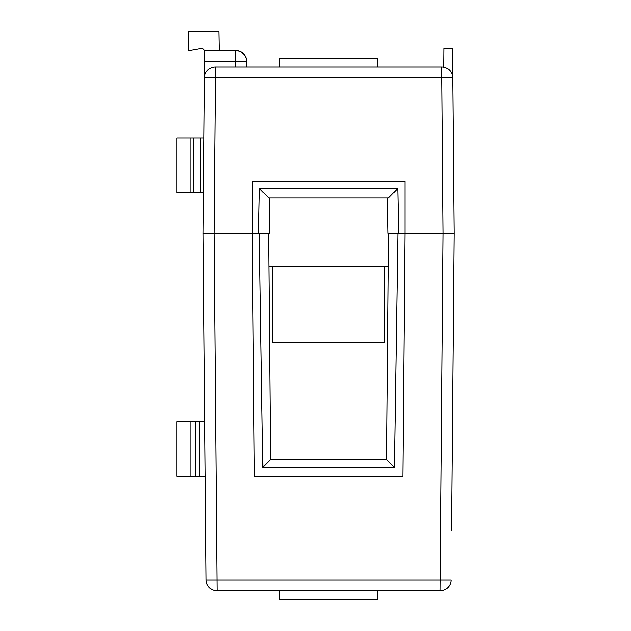 <?xml version="1.0" encoding="UTF-8"?>
<svg xmlns="http://www.w3.org/2000/svg" width="631" height="631" viewBox="0 0 631 631"><rect width="100%" height="100%" fill="white"/><g stroke="black" fill="none" stroke-linecap="round" stroke-linejoin="round"><path stroke-width="0.95" d="M202.535 48.335L204.712 50.543L202.535 48.335M279.494 590.719L279.494 599.45L377.693 599.45L377.693 590.719M377.693 67.012L377.693 58.281L279.494 58.281L279.494 67.012M452.096 458.705L454.068 233.399L404.968 233.399L402.846 476.16L254.34 476.16L252.219 233.399L214.027 233.399L217.056 590.719A10.908 10.908 0 0 1 206.148 579.905L451.039 579.905A10.908 10.908 0 0 1 440.13 590.719L217.056 590.719A10.908 10.908 0 0 1 206.148 579.905L205.714 530.805M443.885 67.209L444.05 48.461L452.451 48.461L454.068 233.399L452.711 77.826L215.392 77.826L214.027 233.399L203.119 233.399L210.841 233.399L203.119 233.399L206.148 579.905L203.6 287.949M190.026 476.16L176.932 476.16L176.932 421.603L190.026 421.603L190.026 476.16L205.241 476.16M190.026 421.603L204.76 421.603M204.618 61.459L235.805 61.459L235.805 50.646L204.712 50.646L203.119 233.399L204.476 77.826A10.908 10.908 0 0 1 215.392 67.012L441.795 67.012A10.908 10.908 0 0 1 452.711 77.826L453.208 135.2M203.474 192.479L176.932 192.479L176.932 137.929L203.955 137.929L204.476 77.826A10.908 10.908 0 0 1 215.392 67.012L215.392 77.826L204.476 77.826M246.76 67.012L246.713 61.459A10.908 10.908 0 0 0 235.805 50.646C242.343 51.324 245.98 54.929 246.713 61.459L235.805 61.459L235.852 67.012M202.157 48.374L188.519 50.78L188.519 31.55L218.87 31.55L219.202 50.646M272.403 342.507L384.784 342.507L272.403 342.507L272.403 266.132L268.869 266.132M453.586 287.949L451.473 530.805M388.317 266.132L384.784 266.132L384.784 342.507M190.026 137.929L190.026 192.479M258.536 233.399L252.219 233.399L252.219 181.57L404.968 181.57L404.968 233.399L397.869 233.399L394.336 467.319L262.851 467.319L259.317 233.399L258.536 233.399L259.444 188.488L397.743 188.488L398.65 233.399M269.776 197.937L269.153 233.399L268.585 233.399L270.557 459.794M394.336 467.319L386.89 459.794L270.297 459.794L262.851 467.319M268.585 233.399L259.317 233.399M397.869 233.399L388.601 233.399L386.629 459.794M454.068 233.399L446.346 233.399L454.068 233.399M384.784 266.132L272.403 266.132M387.41 197.937L388.033 233.399L388.601 233.399M259.444 188.488L268.696 197.937L388.483 197.937L397.743 188.488M199.782 476.16L199.309 421.603M195.484 476.16L195.484 421.603M200.201 192.479L200.682 137.929M451.039 579.905A10.908 10.908 0 0 1 440.13 590.719L443.151 233.399L441.795 67.012A10.908 10.908 0 0 1 452.711 77.826M193.299 192.479L193.299 137.929M235.805 50.646A10.908 10.908 0 0 1 246.713 61.459"/></g></svg>
